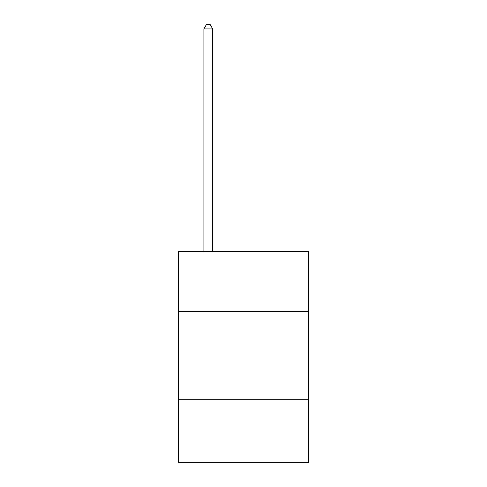 <?xml version="1.0" encoding="UTF-8"?>
<svg xmlns="http://www.w3.org/2000/svg" width="487" height="487" viewBox="0 0 487 487"><rect width="100%" height="100%" fill="white"/><g stroke="black" fill="none" stroke-linecap="round" stroke-linejoin="round"><path stroke-width="0.73" d="M308.618 311.296L308.618 251.456L178.382 251.456L178.382 311.296L308.618 311.296L308.618 462.65L178.382 462.65L178.382 311.296M308.618 399.291L178.382 399.291M212.703 251.456L212.703 28.928L203.901 28.928L203.901 251.456M203.901 28.928L206.543 24.35L210.061 24.35L212.703 28.928"/></g></svg>
